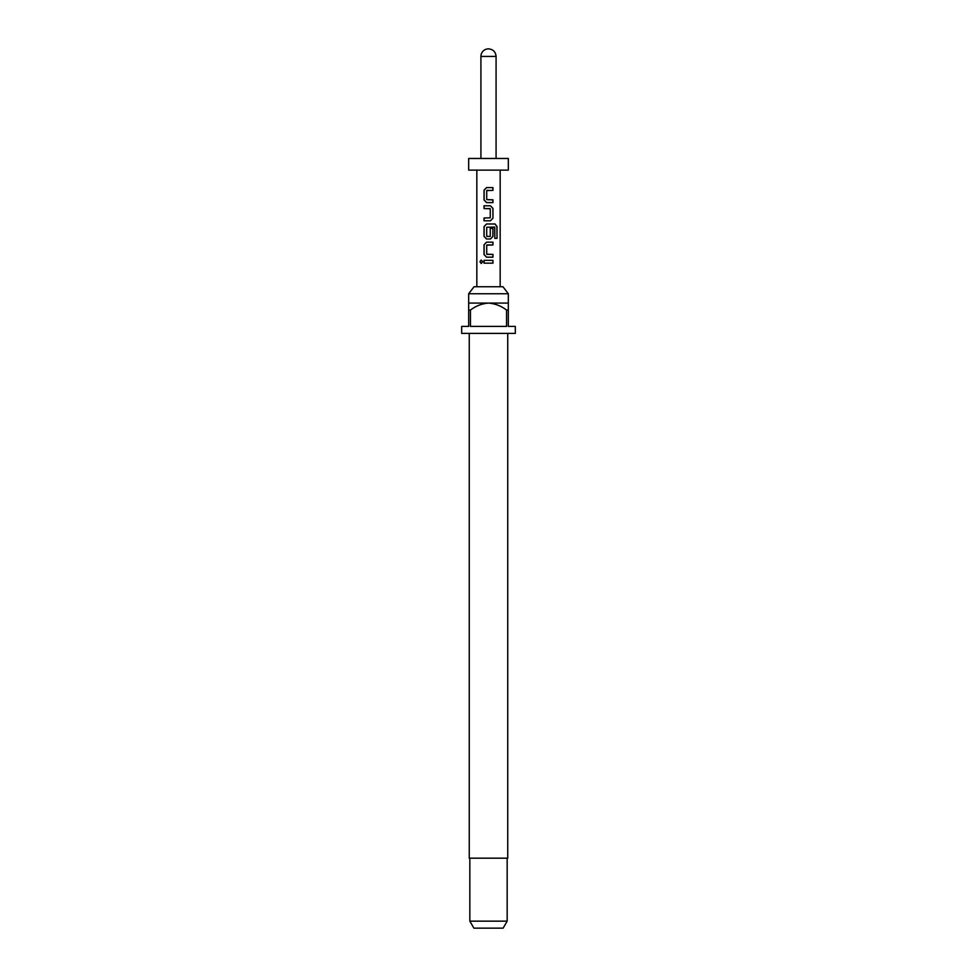 <?xml version="1.0" encoding="UTF-8"?>
<svg xmlns="http://www.w3.org/2000/svg" width="977" height="977" viewBox="0 0 977 977"><rect width="100%" height="100%" fill="white"/><g stroke="black" fill="none" stroke-linecap="round" stroke-linejoin="round"><path stroke-width="1.47" d="M479.951 261.751L481.209 260.016L482.65 261.751L481.209 263.497L479.951 261.751M481.282 263.485L480.122 261.751L481.295 260.029M488.5 199.809L492.97 199.809L492.97 202.605L486.57 202.605L484.116 199.992L484.116 190.197L486.57 187.584L492.97 187.584L492.97 190.381L486.717 190.576L486.717 199.626L492.884 199.809L492.884 202.605M484.116 220.802L484.116 218.005M490.051 208.577L484.116 208.577L484.116 205.781L490.454 205.781L492.97 208.394L492.97 218.189L490.454 220.802L484.018 220.802L484.018 218.005L490.259 217.81L490.259 208.76L484.018 208.577L484.018 205.781L490.454 205.781M490.234 228.362L492.884 228.362L492.884 236.385L490.417 238.986L486.57 238.986L484.116 236.385L484.116 226.579L486.57 223.977L495.034 223.977L497.024 226.579L497.024 238.339L494.875 238.339L494.716 227.079L486.717 227.262L486.717 236.312L490.051 236.495M486.912 254.386L492.97 254.386L492.97 257.183L486.57 257.183L484.116 254.57L484.116 244.775L486.57 242.162L492.97 242.162L492.97 244.958L486.717 245.154L486.717 254.203L492.884 254.386L492.884 257.183M488.5 263.155L484.018 263.155L484.018 260.358L492.97 260.358L492.97 263.155L484.116 263.155L484.116 260.358M468.679 293.747L474.028 286.75L502.972 286.75L508.321 293.747L468.679 293.747L468.679 310.075L470.438 310.075L470.438 326.403L506.562 326.403L506.562 310.075L508.321 310.075L508.321 326.403L515.319 326.403L515.319 333.401L461.681 333.401L461.681 326.403L468.679 326.403L468.679 310.075M469.253 333.401L469.253 858.185L507.747 858.185L507.747 333.401M508.321 310.075L508.321 303.078L468.679 303.078M507.161 921.152L503.118 928.15L473.882 928.15L469.839 921.152L507.161 921.152L507.161 858.185M488.5 170.132L508.321 170.132L508.321 158.469L468.679 158.469L468.679 170.132L488.5 170.132M486.912 236.495L490.259 236.312L490.259 228.362L492.97 228.362L492.97 236.385L490.454 238.986L486.534 238.986L484.018 236.385L484.018 226.579L486.534 223.977M488.5 242.162L492.884 242.162L492.884 244.958L486.912 244.958M488.5 257.183L486.534 257.183L484.018 254.57L484.018 244.775L486.534 242.162M488.5 202.605L486.534 202.605L484.018 199.992L484.03 190.197L486.534 187.584M488.5 190.381L486.912 190.381M496.084 56.434C495.632 51.83 493.104 49.302 488.5 48.85A7.584 7.584 0 0 0 480.916 56.434L496.084 56.434L496.084 158.469M470.438 310.075C475.823 305.96 481.844 303.627 488.5 303.078C495.205 303.652 501.225 305.984 506.562 310.075M492.884 260.358L492.884 263.155M495.034 223.977L496.853 226.579L497.024 238.339M496.853 238.339L494.753 238.339M490.417 205.781L492.884 208.394L492.97 218.189M492.884 218.189L490.417 220.802M488.5 187.584L492.884 187.584L492.884 190.381M508.321 303.078L508.321 293.747M500.163 286.75L500.163 170.132M476.837 286.75L476.837 170.132M480.916 158.469L480.916 56.434M469.839 921.152L469.839 858.185"/></g></svg>
